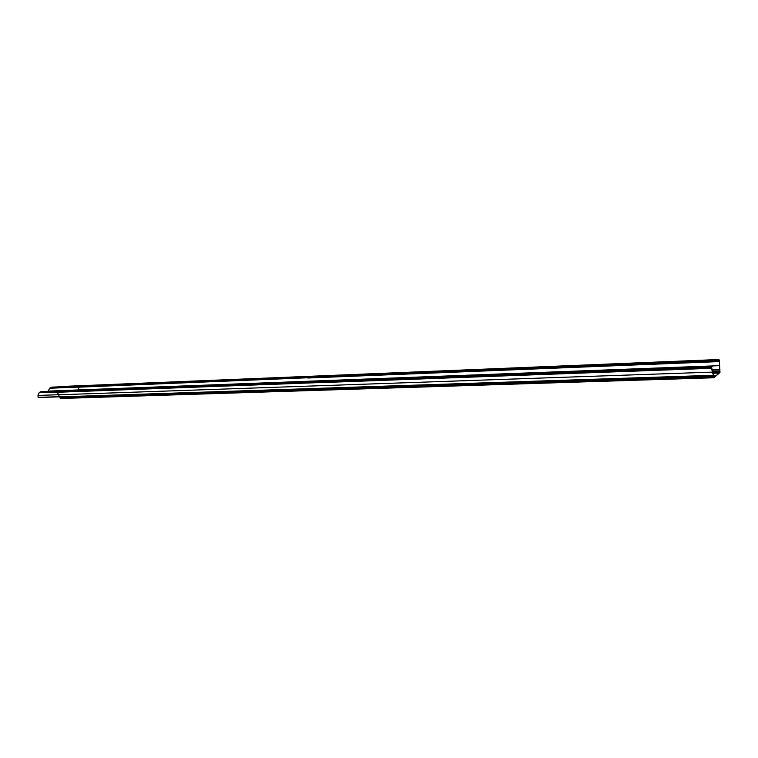 <?xml version="1.0" encoding="UTF-8"?>
<svg xmlns="http://www.w3.org/2000/svg" width="758" height="758" viewBox="0 0 758 758"><rect width="100%" height="100%" fill="white"/><g stroke="black" fill="none" stroke-linecap="round" stroke-linejoin="round"><path stroke-width="1.14" d="M719.361 360.363L718.811 359.643L718.546 361.073L719.001 359.709L719.37 360.979L719.929 372.282L714.008 377.531L711.383 367.876L711.345 366.294L711.753 367.137L712.065 366.664L711.317 366.095L713.97 377.749L719.958 372.472L719.361 360.363M713.221 375.475L59.598 397.012L57.333 392.208L297.278 383.396M57.305 392.208L57.456 390.74M68.334 387.234L718.546 361.073M718.859 360.571L67.661 387.13M47.962 391.242L49.876 388.087L68.391 387.338M299.761 377.778L718.575 361.263M299.448 377.939L298.377 377.986M68.4 387.366L298.415 378.128M67.737 386.94L68.002 386.229M57.03 391.403L711.26 366.957L57.03 391.403M711.44 368.189L57.286 392.208M713.894 377.721L60.507 398.49L59.958 397.855L60.337 396.984M719.342 361.168L718.65 361.196M67.614 386.4L50.985 387.338M49.876 388.087L52.027 387.13L67.576 386.495M78.15 386.968L78.671 389.925M78.927 389.915L78.425 386.959M40.43 391.791L57.058 390.901M59.38 396.822L38.099 397.296L37.985 395.43L39.189 392.71L40.345 391.82L57.021 390.995M78.472 387.186L307.928 377.749M57.096 392.057L711.459 368.189M718.47 373.059L712.691 373.258L718.432 373.078M712.52 372.538L719.929 372.282M712.435 372.178L720.024 371.913M712.236 371.306L719.996 371.032M712.217 371.231L719.664 370.975M719.617 369.705L711.952 369.98M711.904 369.762L719.882 369.478M711.866 369.563L719.929 369.279M711.525 365.962L719.693 365.65M719.285 361.575L307.89 378.015M719.37 360.979L718.878 360.998M67.699 387.101L718.84 360.817M67.604 386.684L718.755 360.183M718.811 359.643L67.699 386.315M67.898 386.239L718.954 359.519M57.343 390.74L711.459 365.972L57.4 390.73M711.317 366.095L57.144 390.825M57.03 391.137L711.241 366.559M711.269 366.768L57.068 391.27M56.973 391.687L711.222 367.384M711.317 367.952L297.174 383.207M57.4 392.274L318.028 382.629M711.544 368.293L318.095 382.714M58.394 394.795L712.33 372.121M713.136 375.305L59.418 396.889M60.204 397.419L713.714 376.12M713.61 376.214L60.053 397.486M59.958 397.855L713.553 376.783M60.242 398.338L713.771 377.503M715.381 375.769L713.903 375.816M713.884 375.996L715.306 375.949M715.239 376.385L713.619 376.432M713.6 376.518L715.201 376.47M49.753 388.238L78.188 387.092M57.04 391.886L39.321 392.549M39.189 392.71L57.096 392.047M37.985 395.43L58.357 394.719M38.146 397.381L59.304 396.68M48.01 391.128L57.248 390.777M719.74 371.003L712.226 371.259M718.991 359.51L67.945 386.22M713.269 375.485L59.598 397.012M713.97 377.749L60.507 398.49M718.745 373.533L718.129 373.552M713.629 375.011L713.145 375.021M38.374 397.533L59.389 396.832"/></g></svg>
